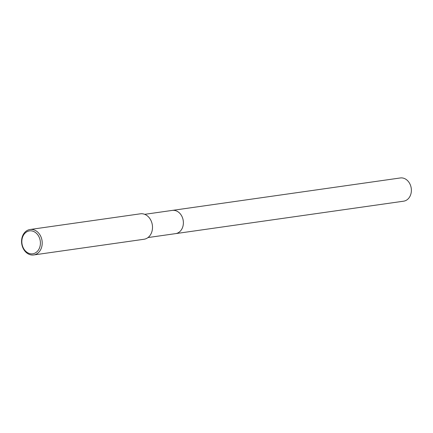 <?xml version="1.0" encoding="UTF-8"?>
<svg xmlns="http://www.w3.org/2000/svg" width="433" height="433" viewBox="0 0 433 433"><rect width="100%" height="100%" fill="white"/><g stroke="black" fill="none" stroke-linecap="round" stroke-linejoin="round"><path stroke-width="0.65" d="M172.096 210.433A11.734 9.369 81.9 0 1 172.312 210.4A11.729 9.369 81.9 0 1 173.205 210.33A11.729 9.369 81.9 0 1 183.305 221.252A11.729 9.369 81.9 0 1 175.614 233.631A11.734 9.369 81.9 0 1 175.403 233.658M172.161 210.422A11.734 9.369 81.9 0 1 173.211 210.33A11.734 9.369 81.9 0 1 183.321 221.35A11.734 9.369 81.9 0 1 175.462 233.652M31.062 229.425A12.855 10.268 81.9 0 1 42.131 241.398A12.855 10.268 81.9 0 1 33.698 254.956A12.855 10.268 81.9 0 1 32.719 255.037A12.855 10.268 81.9 0 1 21.65 243.065A12.855 10.268 81.9 0 1 30.077 229.501A12.855 10.268 81.9 0 1 31.062 229.425M30.077 229.501L140.368 213.81A12.855 10.268 81.9 0 1 141.353 213.729A12.855 10.268 81.9 0 1 152.421 225.701A12.855 10.268 81.9 0 1 143.989 239.265L33.698 254.956M30.38 230.811A11.572 9.239 81.9 0 1 40.383 242.139A11.572 9.239 81.9 0 1 31.869 253.862A11.572 9.239 81.9 0 1 21.861 242.534A11.572 9.239 81.9 0 1 30.38 230.811M175.619 233.631A11.734 9.369 81.9 0 0 183.359 221.815A11.734 9.369 81.9 0 0 172.312 210.4L400.309 177.963A11.729 9.369 81.9 0 1 411.35 189.378A11.729 9.369 81.9 0 1 403.61 201.188L147.989 237.56M172.312 210.4L144.687 214.335"/></g></svg>
